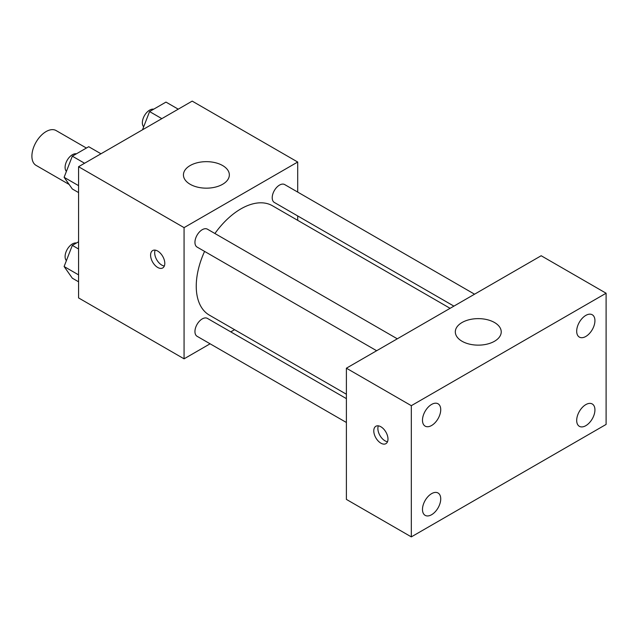 <?xml version="1.0" encoding="UTF-8"?>
<svg xmlns="http://www.w3.org/2000/svg" width="638" height="638" viewBox="0 0 638 638"><rect width="100%" height="100%" fill="white"/><g stroke="black" fill="none" stroke-linecap="round" stroke-linejoin="round"><path stroke-width="0.96" d="M86.393 148.04L56.144 130.575A20.089 11.596 120 0 0 40.665 135.958A20.089 11.596 120 0 0 31.9 156.174A20.089 11.596 120 0 0 36.063 165.37L69.151 184.47M210.101 343.802L184.071 358.827L78.57 297.914L78.57 166.717L192.19 101.115L297.699 162.028L297.699 192.086M234.569 329.679L230.765 331.872M204.583 251.396A63.13 36.446 120 0 0 196.249 286.199A63.13 36.446 120 0 0 209.32 315.1L346.394 394.236M450.101 308.321L272.45 205.763A63.13 36.446 120 0 0 214.91 233.508M297.699 215.939L297.699 220.333M184.071 358.827L184.071 227.63L297.699 162.028M474.56 294.198L284.684 184.573A10.328 5.965 120 0 0 276.725 187.341A10.328 5.965 120 0 0 272.211 197.732A10.328 5.965 120 0 0 274.348 202.461L453.905 306.128M346.394 398.63L207.414 318.394A10.328 5.965 120 0 0 199.455 321.161A10.328 5.965 120 0 0 194.949 331.561A10.328 5.965 120 0 0 197.086 336.29L346.394 422.484M376.643 350.733L197.086 247.073A10.328 5.965 -60 0 1 197.086 235.143A10.328 5.965 -60 0 1 207.414 229.178L397.299 338.81M184.071 227.63L78.57 166.717M190.164 184.286A22.952 13.254 180 0 1 183.433 174.916A22.952 13.254 180 0 1 206.393 161.661A22.952 13.254 180 0 1 229.345 174.916A22.952 13.254 180 0 1 215.173 187.157A22.952 13.254 180 0 1 190.164 184.286M164.795 263.358A10.041 5.798 60 0 1 162.714 267.952A10.041 5.798 60 0 1 152.673 262.154A10.041 5.798 60 0 1 152.673 250.559A10.041 5.798 60 0 1 160.417 253.254A10.041 5.798 60 0 1 164.795 263.358M164.325 266.022A10.041 5.798 60 0 1 156.765 259.794A10.041 5.798 60 0 1 155.154 250.136M346.394 499.402L346.394 368.198L541.176 255.742L606.1 293.225L606.1 424.43L411.319 536.885L346.394 499.402M411.319 536.885L411.319 405.68L346.394 368.198M387.984 439.072A10.041 5.798 60 0 1 385.902 443.665A10.041 5.798 60 0 1 375.862 437.867A10.041 5.798 60 0 1 375.862 426.272A10.041 5.798 60 0 1 383.597 428.959A10.041 5.798 60 0 1 387.984 439.072M411.319 405.68L606.1 293.225M494.506 341.258A22.952 13.254 180 0 1 469.488 344.129A22.952 13.254 180 0 1 455.317 331.888A22.952 13.254 180 0 1 478.277 318.633A22.952 13.254 180 0 1 501.229 331.888A22.952 13.254 180 0 1 494.506 341.258M585.812 315.403A12.904 7.449 120 0 0 576.688 331.202A12.904 7.449 120 0 0 579.36 337.103A12.904 7.449 120 0 0 592.263 329.655A12.904 7.449 120 0 0 592.263 314.765A12.904 7.449 120 0 0 585.812 315.403M431.607 404.428A12.904 7.449 120 0 0 422.484 420.227A12.904 7.449 120 0 0 425.155 426.136A12.904 7.449 120 0 0 438.059 418.688A12.904 7.449 120 0 0 438.059 403.79A12.904 7.449 120 0 0 431.607 404.428M431.607 493.645A12.904 7.449 120 0 0 422.484 509.443A12.904 7.449 120 0 0 425.155 515.352A12.904 7.449 120 0 0 438.059 507.904A12.904 7.449 120 0 0 438.059 493.007A12.904 7.449 120 0 0 431.607 493.645M585.812 404.62A12.904 7.449 120 0 0 576.688 420.418A12.904 7.449 120 0 0 579.36 426.32A12.904 7.449 120 0 0 592.263 418.871A12.904 7.449 120 0 0 592.263 403.982A12.904 7.449 120 0 0 585.812 404.62M387.513 441.735A10.041 5.798 60 0 1 379.953 435.507A10.041 5.798 60 0 1 378.342 425.849M78.57 192.58L72.317 188.976L64.111 177.308L72.317 156.174L88.714 146.708L100.971 153.782M78.57 185.65L64.111 177.308M84.567 163.248L72.317 156.174M76.432 153.798A10.328 5.965 120 0 0 68.944 157.714A10.328 5.965 120 0 0 65.092 167.371A10.328 5.965 120 0 0 66.4 171.423M142.505 129.801L149.579 111.562L165.976 102.096L178.233 109.17M161.829 118.644L149.579 111.562M153.702 109.186A10.328 5.965 120 0 0 146.206 113.109A10.328 5.965 120 0 0 142.354 122.767A10.328 5.965 120 0 0 143.662 126.818M78.57 281.797L72.317 278.192L64.111 266.524L72.317 245.391L78.57 241.778M78.57 274.866L64.111 266.524M78.57 249.003L72.317 245.391M76.432 243.014A10.328 5.965 120 0 0 68.944 246.93A10.328 5.965 120 0 0 65.092 256.588A10.328 5.965 120 0 0 66.4 260.639"/></g></svg>
